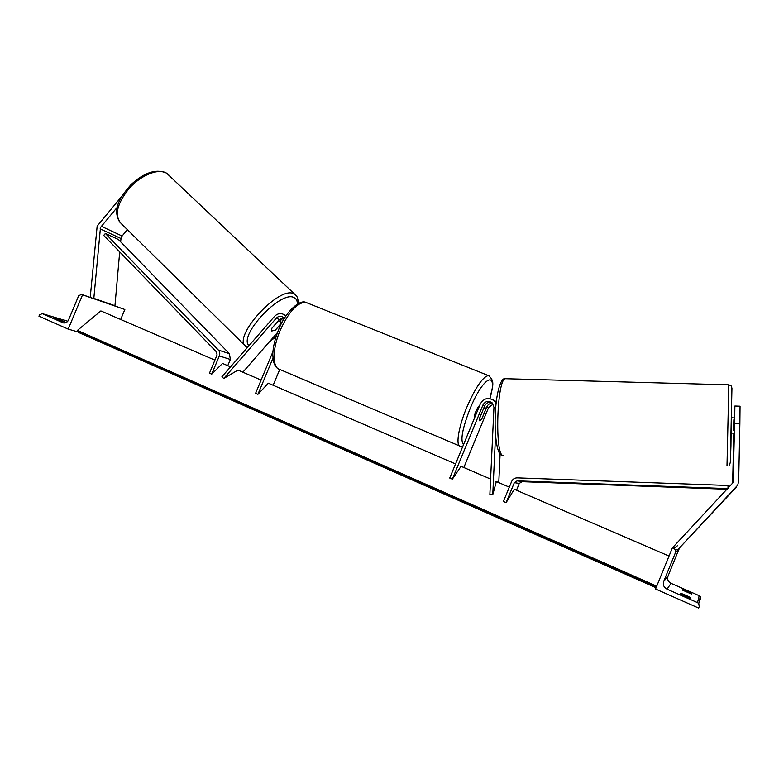 <?xml version="1.0" encoding="UTF-8"?>
<svg xmlns="http://www.w3.org/2000/svg" width="779" height="779" viewBox="0 0 779 779"><rect width="100%" height="100%" fill="white"/><g stroke="black" fill="none" stroke-linecap="round" stroke-linejoin="round"><path stroke-width="1.17" d="M493.983 400.581L496.301 401.477M490.595 479.075L461.032 466.319L452.346 479.182L482.951 404.973C485.356 401.068 488.423 400.367 492.172 402.87L493.964 407.339L489.864 494.587L492.756 494.753L495.541 435.334M491.656 402.431C488.521 401.779 486.203 402.899 484.713 405.801L479.63 418.128L479.854 420.923L481.802 419.014L486.846 406.794C488.005 404.379 489.903 403.201 492.542 403.24M496.34 481.558L492.756 494.753M500.108 453.816L498.774 482.61M463.836 467.536L488.55 407.602L493.165 404.097M452.346 479.182L449.736 478.043L480.322 403.892C483.954 398.011 488.589 396.978 494.217 400.796L496.087 403.444M496.242 402.003L493.058 399.861M734.879 406.015L740.05 406.18L739.865 423.854L734.636 423.659L734.879 406.015L734.13 433.182L731.286 433.066M736.691 486.817L677.418 550.13L737.723 485.132L738.667 481.188L739.865 423.854M734.636 423.659L733.058 482.629L673.572 546.624L674.799 547.734M733.837 433.163L732.62 483.457M734.237 417.904L734.743 407.807M734.393 417.914L734.607 407.807M680.369 593.997L680.68 593.228L685.588 595.195L690.36 597.493L690.097 598.282L680.33 593.978L680.68 593.228M682.268 590.024L682.55 589.333L682.229 590.005L691.509 594.085L691.752 593.374L682.55 589.333M698.636 608.068L655.567 589.012L672.452 547.695L673.981 548.348L675.724 550.286L675.646 552.184L663.698 581.436C662.705 584.805 663.815 587.385 667.019 589.177L697.536 602.644L698.763 603.589L699.24 606.568L698.636 608.068M679.161 548.62L667.983 576.226C667.077 579.333 668.09 581.699 671.05 583.344L699.172 595.692L700.302 596.558L700.74 599.304M673.747 546.78L672.452 547.695M691.47 594.065L691.752 593.374M690.048 598.262L690.36 597.493M479.65 405.508C478.559 406.141 477.293 408.138 475.842 411.487C474.508 414.886 473.992 417.203 474.314 418.45M483.331 409.17L479.572 418.45L479.854 420.923L481.626 419.287L485.414 410.114L485.132 407.602L483.379 409.199M734.49 419.813L733.847 419.793L733.614 430.417L734.256 430.446M121.904 196.142L97.161 226.124L90.228 297.403M117.24 207.292L100.481 227.468L93.831 298.357L92.72 298.347M127.328 229.61L121.222 237.137L120.599 241.772M119.703 251.919L114.951 305.709L113.87 305.689M114.951 305.709L93.831 298.357M277.597 321.795L280.742 321.036L281.17 323.363L275.104 330.315L271.744 330.987L271.482 328.806L277.528 321.717M58.503 319.994L58.795 319.283L65.378 322.175L60.217 320.656L53.595 317.735L58.795 319.283M38.95 316.186L68.192 329.118L82.564 294.822L81.513 294.374L78.679 295.757L68.523 319.984C67.189 322.535 65.319 323.451 62.924 322.73L42.241 313.606L39.456 314.969L38.95 316.186M77.676 331.844L68.192 329.118M120.677 319.478L124.854 309.506L82.564 294.822M124.854 309.506L114.114 305.699M281.979 322.594L275.396 330.14L271.744 330.987L271.579 328.543L279.418 319.556L283.624 317.705L280.391 320.627M284.277 318.543L282.865 317.072C280.528 315.768 278.337 316.138 276.302 318.163L223.719 378.506L221.947 376.715L274.481 316.41C277.548 313.362 280.839 312.817 284.364 314.794L285.825 316.118M261.111 380.064L237.965 370.083L223.719 378.506M277.49 332.536L242.863 372.196M455.54 463.953L268.346 383.19L257.917 394.32L255.6 393.307L272.903 351.728M257.917 394.32L272.923 358.252M273.156 385.264L279.729 369.46M285.416 315.281L286.205 315.553M727.265 489.28L521.998 481.675L519.272 483.438L516.477 490.244M727.888 488.608L517.129 480.838L514.344 482.649L506.107 502.65L514.267 489.29L669.034 556.07M728.005 488.482L728.024 485.483L517.217 477.868C514.617 477.907 512.757 479.114 511.637 481.48L503.409 501.472L506.107 502.65M105.379 233.486L103.714 235.394L216.581 352.03L217.059 354.971L209.473 373.18L211.722 374.163L219.318 355.935C220.136 353.685 219.814 351.719 218.354 350.044L105.379 233.486L118.33 239.445L229.416 353.705L230.36 359.47L227.77 365.682M230.526 366.87L222.521 363.423L211.722 374.163M656.084 587.755L78.173 332.292L77.413 330.413L100.871 310.928L214.907 360.132M495.95 481.393L509.31 487.148M77.413 330.413L656.726 586.178M484.713 405.801L482.951 404.973M488.55 407.602L486.846 406.794M735.337 488.676L736.067 487.547M732.786 482.318L733.409 480.916M699.172 595.692L697.536 602.644M671.05 583.344L667.019 589.177M677.457 545.748L673.981 548.348M678.986 549.283L675.646 552.184M667.983 576.226L663.698 581.436M462.775 446.435L460.457 446.328C455.472 446.328 458.305 427.583 466.67 407.592C475.531 387.377 482.776 376.705 488.414 375.575L489.416 375.975M489.933 398.585C498.521 369.382 483.477 375.517 469.961 408.965C462.278 428.869 460.136 440.748 463.524 444.595M307.51 303.05L305.835 302.388C297.403 302.213 288.824 311.59 280.099 330.52C272.085 349.333 272.27 368.243 279.963 369.528L459.454 445.9M726.992 465.978L728.823 384.816M506.243 378.73L505.405 378.711C496.905 378.73 494.548 455.588 503.078 455.501L503.662 455.53M731.948 387.913L730.303 462.911M120.891 238.481L100.131 228.851M121.943 235.949L101.231 226.241M245.054 345.594L121.222 223.592C114.114 215.647 116.821 203.864 129.333 188.226C141.359 174.808 158.721 168.069 166.696 173.25L169.033 175.265M248.968 345.701C237.877 335.476 281.852 289.097 294.365 297.802C296.448 298.912 297.432 301.015 297.325 304.102M296.078 295.504L294.316 294.063C279.943 284.131 230.594 338.281 246.232 346.752L247.391 347.512M276.126 336.401L269.962 341.163M63.771 322.983L62.895 322.72M42.222 313.606L67.783 321.24L42.241 313.606M92.974 298.357L81.513 294.374M279.418 319.556L276.302 318.163M519.272 483.438L514.344 482.649M521.998 481.675L517.129 480.838M230.36 359.47L219.318 355.935M229.416 353.705L218.354 350.044M77.549 331.406L656.337 587.132M495.902 401.662L494.217 400.796M676.708 549.477L675.724 550.286M700.302 596.558L698.763 603.589M278.317 368.827C276.009 367.737 274.305 364.864 273.186 360.2L272.786 353.841C273.127 346.665 275.045 338.68 278.541 329.887C285.406 311.658 299.944 299.165 305.835 302.388L488.414 375.575C496.184 381.681 491.685 387.815 490.02 398.605M484.139 407.193L485.132 407.602M501.579 454.994C497.839 454.809 494.461 439.346 495.22 415.918C495.95 393.122 500.819 377.036 505.405 378.711L728.862 384.816C730.936 385.615 731.861 386.238 731.647 386.696L730.945 445.9L730.361 462.161L729.534 464.946M734.529 417.914L731.627 417.817M119.732 222.142C112.03 209.298 120.015 197.204 130.95 184.701C144.271 172.402 156.141 168.546 166.56 173.133L294.92 294.423C297.227 295.786 298.289 298.863 298.104 303.654M279.349 319.624L280.917 321.133M269.349 341.864L276.009 336.762M63.732 322.973L62.924 322.73M286.156 315.622L284.364 314.794"/></g></svg>
